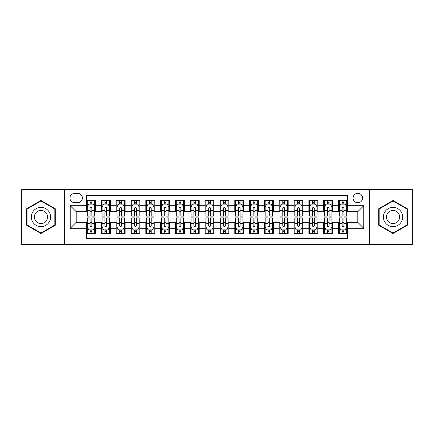 <?xml version="1.0" encoding="UTF-8"?>
<svg xmlns="http://www.w3.org/2000/svg" width="434" height="434" viewBox="0 0 434 434"><rect width="100%" height="100%" fill="white"/><g stroke="black" fill="none" stroke-linecap="round" stroke-linejoin="round"><path stroke-width="0.65" d="M357.822 193.282A4.741 4.741 0 0 0 353.081 198.023A4.741 4.741 0 0 0 357.822 202.77A4.741 4.741 0 0 0 362.569 198.023A4.741 4.741 0 0 0 357.822 193.282M369.681 244.423L412.3 244.423L412.3 189.577L369.681 189.577L369.681 244.423L64.319 244.423L64.319 189.577L21.7 189.577L21.7 244.423L64.319 244.423M347.45 200.324L338.553 200.324L338.553 205.732L332.623 205.732L332.623 211.662L338.553 211.662L338.553 205.732M332.623 205.732L332.623 200.324L323.731 200.324L323.731 205.732L317.802 205.732L317.802 211.662L323.731 211.662L323.731 205.732M317.802 205.732L317.802 200.324L308.905 200.324L308.905 205.732L302.975 205.732L302.975 211.662L308.905 211.662L308.905 205.732M302.975 205.732L302.975 200.324L294.084 200.324L294.084 205.732L288.154 205.732L288.154 211.662L294.084 211.662L294.084 205.732M288.154 205.732L288.154 200.324L279.257 200.324L279.257 205.732L273.328 205.732L273.328 211.662L279.257 211.662L279.257 205.732M273.328 205.732L273.328 200.324L264.436 200.324L264.436 205.732L258.507 205.732L258.507 211.662L264.436 211.662L264.436 205.732M258.507 205.732L258.507 200.324L249.61 200.324L249.61 205.732L243.68 205.732L243.68 211.662L249.61 211.662L249.61 205.732M243.68 205.732L243.68 200.324L234.789 200.324L234.789 205.732L228.859 205.732L228.859 211.662L234.789 211.662L234.789 205.732M228.859 205.732L228.859 200.324L219.962 200.324L219.962 205.732L214.038 205.732L214.038 211.662L219.962 211.662L219.962 205.732M214.038 205.732L214.038 200.324L205.141 200.324L205.141 205.732L199.211 205.732L199.211 211.662L205.141 211.662L205.141 205.732M199.211 205.732L199.211 200.324L190.32 200.324L190.32 205.732L184.39 205.732L184.39 211.662L190.32 211.662L190.32 205.732M184.39 205.732L184.39 200.324L175.493 200.324L175.493 205.732L169.564 205.732L169.564 211.662L175.493 211.662L175.493 205.732M169.564 205.732L169.564 200.324L160.672 200.324L160.672 205.732L154.743 205.732L154.743 211.662L160.672 211.662L160.672 205.732M154.743 205.732L154.743 200.324L145.846 200.324L145.846 205.732L139.916 205.732L139.916 211.662L145.846 211.662L145.846 205.732M139.916 205.732L139.916 200.324L131.025 200.324L131.025 205.732L125.095 205.732L125.095 211.662L131.025 211.662L131.025 205.732M125.095 205.732L125.095 200.324L116.198 200.324L116.198 205.732L110.269 205.732L110.269 211.662L116.198 211.662L116.198 205.732M110.269 205.732L110.269 200.324L101.377 200.324L101.377 211.662L95.447 211.662L95.447 200.324L86.55 200.324M86.55 233.676L95.447 233.676L95.447 222.338L101.377 222.338L101.377 233.676L110.269 233.676L110.269 222.338L116.198 222.338L116.198 228.268L110.269 228.268M116.198 228.268L116.198 233.676L125.095 233.676L125.095 222.338L131.025 222.338L131.025 228.268L125.095 228.268M131.025 228.268L131.025 233.676L139.916 233.676L139.916 222.338L145.846 222.338L145.846 228.268L139.916 228.268M145.846 228.268L145.846 233.676L154.743 233.676L154.743 222.338L160.672 222.338L160.672 228.268L154.743 228.268M160.672 228.268L160.672 233.676L169.564 233.676L169.564 222.338L175.493 222.338L175.493 228.268L169.564 228.268M175.493 228.268L175.493 233.676L184.39 233.676L184.39 222.338L190.32 222.338L190.32 228.268L184.39 228.268M190.32 228.268L190.32 233.676L199.211 233.676L199.211 222.338L205.141 222.338L205.141 228.268L199.211 228.268M205.141 228.268L205.141 233.676L214.038 233.676L214.038 222.338L219.962 222.338L219.962 228.268L214.038 228.268M219.962 228.268L219.962 233.676L228.859 233.676L228.859 222.338L234.789 222.338L234.789 228.268L228.859 228.268M234.789 228.268L234.789 233.676L243.68 233.676L243.68 222.338L249.61 222.338L249.61 228.268L243.68 228.268M249.61 228.268L249.61 233.676L258.507 233.676L258.507 222.338L264.436 222.338L264.436 228.268L258.507 228.268M264.436 228.268L264.436 233.676L273.328 233.676L273.328 222.338L279.257 222.338L279.257 228.268L273.328 228.268M279.257 228.268L279.257 233.676L288.154 233.676L288.154 222.338L294.084 222.338L294.084 228.268L288.154 228.268M294.084 228.268L294.084 233.676L302.975 233.676L302.975 222.338L308.905 222.338L308.905 228.268L302.975 228.268M308.905 228.268L308.905 233.676L317.802 233.676L317.802 222.338L323.731 222.338L323.731 228.268L317.802 228.268M323.731 228.268L323.731 233.676L332.623 233.676L332.623 222.338L338.553 222.338L338.553 228.268L332.623 228.268M74.545 202.624L77.805 202.624A4.595 4.595 0 0 0 82.4 198.023A4.595 4.595 0 0 0 77.805 193.428L74.545 193.428A4.595 4.595 0 0 0 69.95 198.023A4.595 4.595 0 0 0 74.545 202.624M369.681 189.577L64.319 189.577M347.45 205.732L347.45 195.36L86.55 195.36L86.55 211.662L76.178 211.662L76.178 222.338L86.55 222.338L86.55 238.64L347.45 238.64L347.45 222.338L357.822 222.338L357.822 211.662L347.45 211.662L347.45 205.732L363.752 205.732L363.752 228.268L347.45 228.268M86.55 228.268L70.248 228.268L70.248 205.732L86.55 205.732M338.553 228.268L338.553 233.676L347.45 233.676M86.55 204.029L87.294 204.029M90.109 204.029L91.889 204.029M94.704 204.029L95.447 204.029M86.55 211.515L87.294 211.515M90.109 211.515L91.889 211.515M94.704 211.515L95.447 211.515M86.55 222.485L87.294 222.485M90.109 222.485L91.889 222.485M94.704 222.485L95.447 222.485M86.55 229.971L87.294 229.971M90.109 229.971L91.889 229.971M94.704 229.971L95.447 229.971M101.377 211.515L102.12 211.515M104.936 211.515L106.715 211.515M109.531 211.515L110.269 211.515M101.377 204.029L102.12 204.029M104.936 204.029L106.715 204.029M109.531 204.029L110.269 204.029M101.377 222.485L102.12 222.485M104.936 222.485L106.715 222.485M109.531 222.485L110.269 222.485M101.377 229.971L102.12 229.971M104.936 229.971L106.715 229.971M109.531 229.971L110.269 229.971M116.198 222.485L116.941 222.485M119.757 222.485L121.536 222.485M124.352 222.485L125.095 222.485M116.198 229.971L116.941 229.971M119.757 229.971L121.536 229.971M124.352 229.971L125.095 229.971M116.198 204.029L116.941 204.029M119.757 204.029L121.536 204.029M124.352 204.029L125.095 204.029M116.198 211.515L116.941 211.515M119.757 211.515L121.536 211.515M124.352 211.515L125.095 211.515M131.025 222.485L131.762 222.485M134.583 222.485L136.357 222.485M139.178 222.485L139.916 222.485M131.025 229.971L131.762 229.971M134.583 229.971L136.357 229.971M139.178 229.971L139.916 229.971M131.025 204.029L131.762 204.029M134.583 204.029L136.357 204.029M139.178 204.029L139.916 204.029M131.025 211.515L131.762 211.515M134.583 211.515L136.357 211.515M139.178 211.515L139.916 211.515M145.846 222.485L146.589 222.485M149.404 222.485L151.184 222.485M153.999 222.485L154.743 222.485M145.846 229.971L146.589 229.971M149.404 229.971L151.184 229.971M153.999 229.971L154.743 229.971M145.846 204.029L146.589 204.029M149.404 204.029L151.184 204.029M153.999 204.029L154.743 204.029M145.846 211.515L146.589 211.515M149.404 211.515L151.184 211.515M153.999 211.515L154.743 211.515M160.672 222.485L161.41 222.485M164.226 222.485L166.005 222.485M168.826 222.485L169.564 222.485M160.672 229.971L161.41 229.971M164.226 229.971L166.005 229.971M168.826 229.971L169.564 229.971M160.672 204.029L161.41 204.029M164.226 204.029L166.005 204.029M168.826 204.029L169.564 204.029M160.672 211.515L161.41 211.515M164.226 211.515L166.005 211.515M168.826 211.515L169.564 211.515M175.493 222.485L176.237 222.485M179.052 222.485L180.832 222.485M183.647 222.485L184.39 222.485M175.493 229.971L176.237 229.971M179.052 229.971L180.832 229.971M183.647 229.971L184.39 229.971M175.493 204.029L176.237 204.029M179.052 204.029L180.832 204.029M183.647 204.029L184.39 204.029M175.493 211.515L176.237 211.515M179.052 211.515L180.832 211.515M183.647 211.515L184.39 211.515M190.32 222.485L191.058 222.485M193.873 222.485L195.653 222.485M198.468 222.485L199.211 222.485M190.32 229.971L191.058 229.971M193.873 229.971L195.653 229.971M198.468 229.971L199.211 229.971M190.32 204.029L191.058 204.029M193.873 204.029L195.653 204.029M198.468 204.029L199.211 204.029M190.32 211.515L191.058 211.515M193.873 211.515L195.653 211.515M198.468 211.515L199.211 211.515M205.141 222.485L205.884 222.485M208.7 222.485L210.479 222.485M213.295 222.485L214.038 222.485M205.141 229.971L205.884 229.971M208.7 229.971L210.479 229.971M213.295 229.971L214.038 229.971M205.141 204.029L205.884 204.029M208.7 204.029L210.479 204.029M213.295 204.029L214.038 204.029M205.141 211.515L205.884 211.515M208.7 211.515L210.479 211.515M213.295 211.515L214.038 211.515M219.962 222.485L220.705 222.485M223.521 222.485L225.3 222.485M228.116 222.485L228.859 222.485M219.962 229.971L220.705 229.971M223.521 229.971L225.3 229.971M228.116 229.971L228.859 229.971M219.962 204.029L220.705 204.029M223.521 204.029L225.3 204.029M228.116 204.029L228.859 204.029M219.962 211.515L220.705 211.515M223.521 211.515L225.3 211.515M228.116 211.515L228.859 211.515M234.789 222.485L235.532 222.485M238.347 222.485L240.127 222.485M242.942 222.485L243.68 222.485M234.789 229.971L235.532 229.971M238.347 229.971L240.127 229.971M242.942 229.971L243.68 229.971M234.789 204.029L235.532 204.029M238.347 204.029L240.127 204.029M242.942 204.029L243.68 204.029M234.789 211.515L235.532 211.515M238.347 211.515L240.127 211.515M242.942 211.515L243.68 211.515M249.61 222.485L250.353 222.485M253.168 222.485L254.948 222.485M257.763 222.485L258.507 222.485M249.61 229.971L250.353 229.971M253.168 229.971L254.948 229.971M257.763 229.971L258.507 229.971M249.61 204.029L250.353 204.029M253.168 204.029L254.948 204.029M257.763 204.029L258.507 204.029M249.61 211.515L250.353 211.515M253.168 211.515L254.948 211.515M257.763 211.515L258.507 211.515M264.436 222.485L265.174 222.485M267.995 222.485L269.774 222.485M272.59 222.485L273.328 222.485M264.436 229.971L265.174 229.971M267.995 229.971L269.774 229.971M272.59 229.971L273.328 229.971M264.436 204.029L265.174 204.029M267.995 204.029L269.774 204.029M272.59 204.029L273.328 204.029M264.436 211.515L265.174 211.515M267.995 211.515L269.774 211.515M272.59 211.515L273.328 211.515M279.257 222.485L280.001 222.485M282.816 222.485L284.596 222.485M287.411 222.485L288.154 222.485M279.257 229.971L280.001 229.971M282.816 229.971L284.596 229.971M287.411 229.971L288.154 229.971M279.257 204.029L280.001 204.029M282.816 204.029L284.596 204.029M287.411 204.029L288.154 204.029M279.257 211.515L280.001 211.515M282.816 211.515L284.596 211.515M287.411 211.515L288.154 211.515M294.084 222.485L294.822 222.485M297.643 222.485L299.417 222.485M302.238 222.485L302.975 222.485M294.084 229.971L294.822 229.971M297.643 229.971L299.417 229.971M302.238 229.971L302.975 229.971M294.084 204.029L294.822 204.029M297.643 204.029L299.417 204.029M302.238 204.029L302.975 204.029M294.084 211.515L294.822 211.515M297.643 211.515L299.417 211.515M302.238 211.515L302.975 211.515M308.905 222.485L309.648 222.485M312.464 222.485L314.243 222.485M317.059 222.485L317.802 222.485M308.905 229.971L309.648 229.971M312.464 229.971L314.243 229.971M317.059 229.971L317.802 229.971M308.905 204.029L309.648 204.029M312.464 204.029L314.243 204.029M317.059 204.029L317.802 204.029M308.905 211.515L309.648 211.515M312.464 211.515L314.243 211.515M317.059 211.515L317.802 211.515M323.731 222.485L324.469 222.485M327.285 222.485L329.064 222.485M331.88 222.485L332.623 222.485M323.731 229.971L324.469 229.971M327.285 229.971L329.064 229.971M331.88 229.971L332.623 229.971M323.731 204.029L324.469 204.029M327.285 204.029L329.064 204.029M331.88 204.029L332.623 204.029M323.731 211.515L324.469 211.515M327.285 211.515L329.064 211.515M331.88 211.515L332.623 211.515M338.553 222.485L339.296 222.485M342.111 222.485L343.891 222.485M346.706 222.485L347.45 222.485M338.553 229.971L339.296 229.971M342.111 229.971L343.891 229.971M346.706 229.971L347.45 229.971M338.553 204.029L339.296 204.029M342.111 204.029L343.891 204.029M346.706 204.029L347.45 204.029M338.553 211.515L339.296 211.515M342.111 211.515L343.891 211.515M346.706 211.515L347.45 211.515M76.178 211.662L70.248 205.732M76.178 222.338L70.248 228.268M363.752 205.732L357.822 211.662M363.752 228.268L357.822 222.338M40.97 233.519L55.275 225.257L55.275 208.743L40.97 200.481L26.664 208.743L26.664 225.257L40.97 233.519M407.336 208.743L393.03 200.481L378.725 208.743L378.725 225.257L393.03 233.519L407.336 225.257L407.336 208.743M91.889 202.249L90.109 202.249M94.704 214.901L91.889 214.901L91.889 216.11L94.704 216.11L94.704 207.067L93.223 204.105L88.775 204.105L87.294 207.067L87.294 216.11L90.109 216.11L90.109 214.901L87.294 214.901M87.294 207.067L87.294 200.324M94.704 207.067L94.704 200.324M90.109 204.105L90.109 200.324M91.889 200.324L91.889 204.105M91.889 214.901L91.889 208.179C91.297 207.04 90.706 207.04 90.109 208.179L90.109 214.901M90.109 231.751L91.889 231.751M87.294 219.099L90.109 219.099L90.109 217.89L87.294 217.89L87.294 226.933L88.775 229.895L93.223 229.895L94.704 226.933L94.704 217.89L91.889 217.89L91.889 219.099L94.704 219.099M94.704 226.933L94.704 233.676M87.294 226.933L87.294 233.676M91.889 229.895L91.889 233.676M90.109 233.676L90.109 229.895M90.109 219.099L90.109 225.821C90.701 226.96 91.297 226.96 91.889 225.821L91.889 219.099M40.97 207.365A9.635 9.635 0 0 0 31.335 217A9.635 9.635 0 0 0 40.97 226.635A9.635 9.635 0 0 0 50.604 217A9.635 9.635 0 0 0 40.97 207.365M40.97 210.403A6.597 6.597 0 0 0 34.373 217A6.597 6.597 0 0 0 40.97 223.597A6.597 6.597 0 0 0 47.566 217A6.597 6.597 0 0 0 40.97 210.403M54.83 225.002L40.97 233.004L27.109 225.002L27.109 208.998L40.97 200.996L54.83 208.998L54.83 225.002M384.687 212.183A9.635 9.635 0 0 0 388.213 225.344A9.635 9.635 0 0 0 401.374 221.817A9.635 9.635 0 0 0 397.848 208.656A9.635 9.635 0 0 0 384.687 212.183M387.318 213.702A6.597 6.597 0 0 0 389.732 222.713A6.597 6.597 0 0 0 398.743 220.298A6.597 6.597 0 0 0 396.329 211.287A6.597 6.597 0 0 0 387.318 213.702M406.891 208.998L406.891 225.002L393.03 233.004L379.17 225.002L379.17 208.998L393.03 200.996L406.891 208.998M106.715 202.249L104.936 202.249M109.531 214.901L106.715 214.901L106.715 216.11L109.531 216.11L109.531 207.067L108.05 204.105L103.601 204.105L102.12 207.067L102.12 216.11L104.936 216.11L104.936 214.901L102.12 214.901M102.12 207.067L102.12 200.324M109.531 207.067L109.531 200.324M104.936 204.105L104.936 200.324M106.715 200.324L106.715 204.105M106.715 214.901L106.715 208.179C106.118 207.04 105.527 207.04 104.936 208.179L104.936 214.901M121.536 202.249L119.757 202.249M124.352 214.901L121.536 214.901L121.536 216.11L124.352 216.11L124.352 207.067L122.871 204.105L118.422 204.105L116.941 207.067L116.941 216.11L119.757 216.11L119.757 214.901L116.941 214.901M116.941 207.067L116.941 200.324M124.352 207.067L124.352 200.324M119.757 204.105L119.757 200.324M121.536 200.324L121.536 204.105M121.536 214.901L121.536 208.179C120.945 207.04 120.354 207.04 119.757 208.179L119.757 214.901M136.357 202.249L134.583 202.249M139.178 214.901L136.357 214.901L136.357 216.11L139.178 216.11L139.178 207.067L137.692 204.105L133.249 204.105L131.762 207.067L131.762 216.11L134.583 216.11L134.583 214.901L131.762 214.901M131.762 207.067L131.762 200.324M139.178 207.067L139.178 200.324M134.583 204.105L134.583 200.324M136.357 200.324L136.357 204.105M136.357 214.901L136.357 208.179C135.766 207.04 135.175 207.04 134.583 208.179L134.583 214.901M151.184 202.249L149.404 202.249M153.999 214.901L151.184 214.901L151.184 216.11L153.999 216.11L153.999 207.067L152.518 204.105L148.07 204.105L146.589 207.067L146.589 216.11L149.404 216.11L149.404 214.901L146.589 214.901M146.589 207.067L146.589 200.324M153.999 207.067L153.999 200.324M149.404 204.105L149.404 200.324M151.184 200.324L151.184 204.105M151.184 214.901L151.184 208.179C150.593 207.04 149.996 207.04 149.404 208.179L149.404 214.901M104.936 231.751L106.715 231.751M102.12 219.099L104.936 219.099L104.936 217.89L102.12 217.89L102.12 226.933L103.601 229.895L108.05 229.895L109.531 226.933L109.531 217.89L106.715 217.89L106.715 219.099L109.531 219.099M109.531 226.933L109.531 233.676M102.12 226.933L102.12 233.676M106.715 229.895L106.715 233.676M104.936 233.676L104.936 229.895M104.936 219.099L104.936 225.821C105.527 226.96 106.118 226.96 106.715 225.821L106.715 219.099M119.757 231.751L121.536 231.751M116.941 219.099L119.757 219.099L119.757 217.89L116.941 217.89L116.941 226.933L118.422 229.895L122.871 229.895L124.352 226.933L124.352 217.89L121.536 217.89L121.536 219.099L124.352 219.099M124.352 226.933L124.352 233.676M116.941 226.933L116.941 233.676M121.536 229.895L121.536 233.676M119.757 233.676L119.757 229.895M119.757 219.099L119.757 225.821C120.348 226.96 120.945 226.96 121.536 225.821L121.536 219.099M134.583 231.751L136.357 231.751M131.762 219.099L134.583 219.099L134.583 217.89L131.762 217.89L131.762 226.933L133.249 229.895L137.692 229.895L139.178 226.933L139.178 217.89L136.357 217.89L136.357 219.099L139.178 219.099M139.178 226.933L139.178 233.676M131.762 226.933L131.762 233.676M136.357 229.895L136.357 233.676M134.583 233.676L134.583 229.895M134.583 219.099L134.583 225.821C135.175 226.96 135.766 226.96 136.357 225.821L136.357 219.099M149.404 231.751L151.184 231.751M146.589 219.099L149.404 219.099L149.404 217.89L146.589 217.89L146.589 226.933L148.07 229.895L152.518 229.895L153.999 226.933L153.999 217.89L151.184 217.89L151.184 219.099L153.999 219.099M153.999 226.933L153.999 233.676M146.589 226.933L146.589 233.676M151.184 229.895L151.184 233.676M149.404 233.676L149.404 229.895M149.404 219.099L149.404 225.821C149.996 226.96 150.587 226.96 151.184 225.821L151.184 219.099M166.005 202.249L164.226 202.249M168.826 214.901L166.005 214.901L166.005 216.11L168.826 216.11L168.826 207.067L167.34 204.105L162.896 204.105L161.41 207.067L161.41 216.11L164.226 216.11L164.226 214.901L161.41 214.901M161.41 207.067L161.41 200.324M168.826 207.067L168.826 200.324M164.226 204.105L164.226 200.324M166.005 200.324L166.005 204.105M166.005 214.901L166.005 208.179C165.414 207.04 164.822 207.04 164.226 208.179L164.226 214.901M164.226 231.751L166.005 231.751M161.41 219.099L164.226 219.099L164.226 217.89L161.41 217.89L161.41 226.933L162.896 229.895L167.34 229.895L168.826 226.933L168.826 217.89L166.005 217.89L166.005 219.099L168.826 219.099M168.826 226.933L168.826 233.676M161.41 226.933L161.41 233.676M166.005 229.895L166.005 233.676M164.226 233.676L164.226 229.895M164.226 219.099L164.226 225.821C164.822 226.96 165.414 226.96 166.005 225.821L166.005 219.099M180.832 202.249L179.052 202.249M183.647 214.901L180.832 214.901L180.832 216.11L183.647 216.11L183.647 207.067L182.166 204.105L177.718 204.105L176.237 207.067L176.237 216.11L179.052 216.11L179.052 214.901L176.237 214.901M176.237 207.067L176.237 200.324M183.647 207.067L183.647 200.324M179.052 204.105L179.052 200.324M180.832 200.324L180.832 204.105M180.832 214.901L180.832 208.179C180.24 207.04 179.643 207.04 179.052 208.179L179.052 214.901M179.052 231.751L180.832 231.751M176.237 219.099L179.052 219.099L179.052 217.89L176.237 217.89L176.237 226.933L177.718 229.895L182.166 229.895L183.647 226.933L183.647 217.89L180.832 217.89L180.832 219.099L183.647 219.099M183.647 226.933L183.647 233.676M176.237 226.933L176.237 233.676M180.832 229.895L180.832 233.676M179.052 233.676L179.052 229.895M179.052 219.099L179.052 225.821C179.643 226.96 180.235 226.96 180.832 225.821L180.832 219.099M195.653 202.249L193.873 202.249M198.468 214.901L195.653 214.901L195.653 216.11L198.468 216.11L198.468 207.067L196.987 204.105L192.539 204.105L191.058 207.067L191.058 216.11L193.873 216.11L193.873 214.901L191.058 214.901M191.058 207.067L191.058 200.324M198.468 207.067L198.468 200.324M193.873 204.105L193.873 200.324M195.653 200.324L195.653 204.105M195.653 214.901L195.653 208.179C195.061 207.04 194.47 207.04 193.873 208.179L193.873 214.901M193.873 231.751L195.653 231.751M191.058 219.099L193.873 219.099L193.873 217.89L191.058 217.89L191.058 226.933L192.539 229.895L196.987 229.895L198.468 226.933L198.468 217.89L195.653 217.89L195.653 219.099L198.468 219.099M198.468 226.933L198.468 233.676M191.058 226.933L191.058 233.676M195.653 229.895L195.653 233.676M193.873 233.676L193.873 229.895M193.873 219.099L193.873 225.821C194.47 226.96 195.061 226.96 195.653 225.821L195.653 219.099M210.479 202.249L208.7 202.249M213.295 214.901L210.479 214.901L210.479 216.11L213.295 216.11L213.295 207.067L211.814 204.105L207.365 204.105L205.884 207.067L205.884 216.11L208.7 216.11L208.7 214.901L205.884 214.901M205.884 207.067L205.884 200.324M213.295 207.067L213.295 200.324M208.7 204.105L208.7 200.324M210.479 200.324L210.479 204.105M210.479 214.901L210.479 208.179C209.888 207.04 209.291 207.04 208.7 208.179L208.7 214.901M208.7 231.751L210.479 231.751M205.884 219.099L208.7 219.099L208.7 217.89L205.884 217.89L205.884 226.933L207.365 229.895L211.814 229.895L213.295 226.933L213.295 217.89L210.479 217.89L210.479 219.099L213.295 219.099M213.295 226.933L213.295 233.676M205.884 226.933L205.884 233.676M210.479 229.895L210.479 233.676M208.7 233.676L208.7 229.895M208.7 219.099L208.7 225.821C209.291 226.96 209.882 226.96 210.479 225.821L210.479 219.099M225.3 202.249L223.521 202.249M228.116 214.901L225.3 214.901L225.3 216.11L228.116 216.11L228.116 207.067L226.635 204.105L222.186 204.105L220.705 207.067L220.705 216.11L223.521 216.11L223.521 214.901L220.705 214.901M220.705 207.067L220.705 200.324M228.116 207.067L228.116 200.324M223.521 204.105L223.521 200.324M225.3 200.324L225.3 204.105M225.3 214.901L225.3 208.179C224.709 207.04 224.118 207.04 223.521 208.179L223.521 214.901M240.127 202.249L238.347 202.249M242.942 214.901L240.127 214.901L240.127 216.11L242.942 216.11L242.942 207.067L241.461 204.105L237.013 204.105L235.532 207.067L235.532 216.11L238.347 216.11L238.347 214.901L235.532 214.901M235.532 207.067L235.532 200.324M242.942 207.067L242.942 200.324M238.347 204.105L238.347 200.324M240.127 200.324L240.127 204.105M240.127 214.901L240.127 208.179C239.53 207.04 238.939 207.04 238.347 208.179L238.347 214.901M254.948 202.249L253.168 202.249M257.763 214.901L254.948 214.901L254.948 216.11L257.763 216.11L257.763 207.067L256.282 204.105L251.834 204.105L250.353 207.067L250.353 216.11L253.168 216.11L253.168 214.901L250.353 214.901M250.353 207.067L250.353 200.324M257.763 207.067L257.763 200.324M253.168 204.105L253.168 200.324M254.948 200.324L254.948 204.105M254.948 214.901L254.948 208.179C254.357 207.04 253.765 207.04 253.168 208.179L253.168 214.901M269.774 202.249L267.995 202.249M272.59 214.901L269.774 214.901L269.774 216.11L272.59 216.11L272.59 207.067L271.104 204.105L266.66 204.105L265.174 207.067L265.174 216.11L267.995 216.11L267.995 214.901L265.174 214.901M265.174 207.067L265.174 200.324M272.59 207.067L272.59 200.324M267.995 204.105L267.995 200.324M269.774 200.324L269.774 204.105M269.774 214.901L269.774 208.179C269.178 207.04 268.586 207.04 267.995 208.179L267.995 214.901M284.596 202.249L282.816 202.249M287.411 214.901L284.596 214.901L284.596 216.11L287.411 216.11L287.411 207.067L285.93 204.105L281.482 204.105L280.001 207.067L280.001 216.11L282.816 216.11L282.816 214.901L280.001 214.901M280.001 207.067L280.001 200.324M287.411 207.067L287.411 200.324M282.816 204.105L282.816 200.324M284.596 200.324L284.596 204.105M284.596 214.901L284.596 208.179C284.004 207.04 283.413 207.04 282.816 208.179L282.816 214.901M299.417 202.249L297.643 202.249M302.238 214.901L299.417 214.901L299.417 216.11L302.238 216.11L302.238 207.067L300.751 204.105L296.308 204.105L294.822 207.067L294.822 216.11L297.643 216.11L297.643 214.901L294.822 214.901M294.822 207.067L294.822 200.324M302.238 207.067L302.238 200.324M297.643 204.105L297.643 200.324M299.417 200.324L299.417 204.105M299.417 214.901L299.417 208.179C298.825 207.04 298.234 207.04 297.643 208.179L297.643 214.901M314.243 202.249L312.464 202.249M317.059 214.901L314.243 214.901L314.243 216.11L317.059 216.11L317.059 207.067L315.578 204.105L311.129 204.105L309.648 207.067L309.648 216.11L312.464 216.11L312.464 214.901L309.648 214.901M309.648 207.067L309.648 200.324M317.059 207.067L317.059 200.324M312.464 204.105L312.464 200.324M314.243 200.324L314.243 204.105M314.243 214.901L314.243 208.179C313.652 207.04 313.055 207.04 312.464 208.179L312.464 214.901M329.064 202.249L327.285 202.249M331.88 214.901L329.064 214.901L329.064 216.11L331.88 216.11L331.88 207.067L330.399 204.105L325.95 204.105L324.469 207.067L324.469 216.11L327.285 216.11L327.285 214.901L324.469 214.901M324.469 207.067L324.469 200.324M331.88 207.067L331.88 200.324M327.285 204.105L327.285 200.324M329.064 200.324L329.064 204.105M329.064 214.901L329.064 208.179C328.473 207.04 327.882 207.04 327.285 208.179L327.285 214.901M343.891 202.249L342.111 202.249M346.706 214.901L343.891 214.901L343.891 216.11L346.706 216.11L346.706 207.067L345.225 204.105L340.777 204.105L339.296 207.067L339.296 216.11L342.111 216.11L342.111 214.901L339.296 214.901M339.296 207.067L339.296 200.324M346.706 207.067L346.706 200.324M342.111 204.105L342.111 200.324M343.891 200.324L343.891 204.105M343.891 214.901L343.891 208.179C343.299 207.04 342.703 207.04 342.111 208.179L342.111 214.901M223.521 231.751L225.3 231.751M220.705 219.099L223.521 219.099L223.521 217.89L220.705 217.89L220.705 226.933L222.186 229.895L226.635 229.895L228.116 226.933L228.116 217.89L225.3 217.89L225.3 219.099L228.116 219.099M228.116 226.933L228.116 233.676M220.705 226.933L220.705 233.676M225.3 229.895L225.3 233.676M223.521 233.676L223.521 229.895M223.521 219.099L223.521 225.821C224.112 226.96 224.709 226.96 225.3 225.821L225.3 219.099M238.347 231.751L240.127 231.751M235.532 219.099L238.347 219.099L238.347 217.89L235.532 217.89L235.532 226.933L237.013 229.895L241.461 229.895L242.942 226.933L242.942 217.89L240.127 217.89L240.127 219.099L242.942 219.099M242.942 226.933L242.942 233.676M235.532 226.933L235.532 233.676M240.127 229.895L240.127 233.676M238.347 233.676L238.347 229.895M238.347 219.099L238.347 225.821C238.939 226.96 239.53 226.96 240.127 225.821L240.127 219.099M253.168 231.751L254.948 231.751M250.353 219.099L253.168 219.099L253.168 217.89L250.353 217.89L250.353 226.933L251.834 229.895L256.282 229.895L257.763 226.933L257.763 217.89L254.948 217.89L254.948 219.099L257.763 219.099M257.763 226.933L257.763 233.676M250.353 226.933L250.353 233.676M254.948 229.895L254.948 233.676M253.168 233.676L253.168 229.895M253.168 219.099L253.168 225.821C253.76 226.96 254.357 226.96 254.948 225.821L254.948 219.099M267.995 231.751L269.774 231.751M265.174 219.099L267.995 219.099L267.995 217.89L265.174 217.89L265.174 226.933L266.66 229.895L271.104 229.895L272.59 226.933L272.59 217.89L269.774 217.89L269.774 219.099L272.59 219.099M272.59 226.933L272.59 233.676M265.174 226.933L265.174 233.676M269.774 229.895L269.774 233.676M267.995 233.676L267.995 229.895M267.995 219.099L267.995 225.821C268.586 226.96 269.178 226.96 269.774 225.821L269.774 219.099M282.816 231.751L284.596 231.751M280.001 219.099L282.816 219.099L282.816 217.89L280.001 217.89L280.001 226.933L281.482 229.895L285.93 229.895L287.411 226.933L287.411 217.89L284.596 217.89L284.596 219.099L287.411 219.099M287.411 226.933L287.411 233.676M280.001 226.933L280.001 233.676M284.596 229.895L284.596 233.676M282.816 233.676L282.816 229.895M282.816 219.099L282.816 225.821C283.407 226.96 284.004 226.96 284.596 225.821L284.596 219.099M297.643 231.751L299.417 231.751M294.822 219.099L297.643 219.099L297.643 217.89L294.822 217.89L294.822 226.933L296.308 229.895L300.751 229.895L302.238 226.933L302.238 217.89L299.417 217.89L299.417 219.099L302.238 219.099M302.238 226.933L302.238 233.676M294.822 226.933L294.822 233.676M299.417 229.895L299.417 233.676M297.643 233.676L297.643 229.895M297.643 219.099L297.643 225.821C298.234 226.96 298.825 226.96 299.417 225.821L299.417 219.099M312.464 231.751L314.243 231.751M309.648 219.099L312.464 219.099L312.464 217.89L309.648 217.89L309.648 226.933L311.129 229.895L315.578 229.895L317.059 226.933L317.059 217.89L314.243 217.89L314.243 219.099L317.059 219.099M317.059 226.933L317.059 233.676M309.648 226.933L309.648 233.676M314.243 229.895L314.243 233.676M312.464 233.676L312.464 229.895M312.464 219.099L312.464 225.821C313.055 226.96 313.646 226.96 314.243 225.821L314.243 219.099M327.285 231.751L329.064 231.751M324.469 219.099L327.285 219.099L327.285 217.89L324.469 217.89L324.469 226.933L325.95 229.895L330.399 229.895L331.88 226.933L331.88 217.89L329.064 217.89L329.064 219.099L331.88 219.099M331.88 226.933L331.88 233.676M324.469 226.933L324.469 233.676M329.064 229.895L329.064 233.676M327.285 233.676L327.285 229.895M327.285 219.099L327.285 225.821C327.882 226.96 328.473 226.96 329.064 225.821L329.064 219.099M342.111 231.751L343.891 231.751M339.296 219.099L342.111 219.099L342.111 217.89L339.296 217.89L339.296 226.933L340.777 229.895L345.225 229.895L346.706 226.933L346.706 217.89L343.891 217.89L343.891 219.099L346.706 219.099M346.706 226.933L346.706 233.676M339.296 226.933L339.296 233.676M343.891 229.895L343.891 233.676M342.111 233.676L342.111 229.895M342.111 219.099L342.111 225.821C342.703 226.96 343.294 226.96 343.891 225.821L343.891 219.099M101.377 228.268L95.447 228.268M101.377 205.732L95.447 205.732M94.666 206.996L87.332 206.996M87.294 204.919L88.368 204.919M93.63 204.919L94.704 204.919M90.109 210.506L87.294 210.506M94.704 210.506L91.889 210.506M91.889 203.193L90.109 203.193M87.332 227.004L94.666 227.004M94.704 229.081L93.63 229.081M88.368 229.081L87.294 229.081M91.889 223.494L94.704 223.494M87.294 223.494L90.109 223.494M90.109 230.807L91.889 230.807M109.493 206.996L102.153 206.996M102.12 204.919L103.194 204.919M108.457 204.919L109.531 204.919M104.936 210.506L102.12 210.506M109.531 210.506L106.715 210.506M106.715 203.193L104.936 203.193M124.314 206.996L116.979 206.996M116.941 204.919L118.015 204.919M123.278 204.919L124.352 204.919M119.757 210.506L116.941 210.506M124.352 210.506L121.536 210.506M121.536 203.193L119.757 203.193M139.14 206.996L131.8 206.996M131.762 204.919L132.837 204.919M138.104 204.919L139.178 204.919M134.583 210.506L131.762 210.506M139.178 210.506L136.357 210.506M136.357 203.193L134.583 203.193M153.962 206.996L146.627 206.996M146.589 204.919L147.663 204.919M152.925 204.919L153.999 204.919M149.404 210.506L146.589 210.506M153.999 210.506L151.184 210.506M151.184 203.193L149.404 203.193M102.153 227.004L109.493 227.004M109.531 229.081L108.457 229.081M103.194 229.081L102.12 229.081M106.715 223.494L109.531 223.494M102.12 223.494L104.936 223.494M104.936 230.807L106.715 230.807M116.979 227.004L124.314 227.004M124.352 229.081L123.278 229.081M118.015 229.081L116.941 229.081M121.536 223.494L124.352 223.494M116.941 223.494L119.757 223.494M119.757 230.807L121.536 230.807M131.8 227.004L139.14 227.004M139.178 229.081L138.104 229.081M132.837 229.081L131.762 229.081M136.357 223.494L139.178 223.494M131.762 223.494L134.583 223.494M134.583 230.807L136.357 230.807M146.627 227.004L153.962 227.004M153.999 229.081L152.925 229.081M147.663 229.081L146.589 229.081M151.184 223.494L153.999 223.494M146.589 223.494L149.404 223.494M149.404 230.807L151.184 230.807M168.788 206.996L161.448 206.996M161.41 204.919L162.484 204.919M167.746 204.919L168.826 204.919M164.226 210.506L161.41 210.506M168.826 210.506L166.005 210.506M166.005 203.193L164.226 203.193M161.448 227.004L168.788 227.004M168.826 229.081L167.746 229.081M162.484 229.081L161.41 229.081M166.005 223.494L168.826 223.494M161.41 223.494L164.226 223.494M164.226 230.807L166.005 230.807M183.609 206.996L176.275 206.996M176.237 204.919L177.311 204.919M182.573 204.919L183.647 204.919M179.052 210.506L176.237 210.506M183.647 210.506L180.832 210.506M180.832 203.193L179.052 203.193M176.275 227.004L183.609 227.004M183.647 229.081L182.573 229.081M177.311 229.081L176.237 229.081M180.832 223.494L183.647 223.494M176.237 223.494L179.052 223.494M179.052 230.807L180.832 230.807M198.436 206.996L191.096 206.996M191.058 204.919L192.132 204.919M197.394 204.919L198.468 204.919M193.873 210.506L191.058 210.506M198.468 210.506L195.653 210.506M195.653 203.193L193.873 203.193M191.096 227.004L198.436 227.004M198.468 229.081L197.394 229.081M192.132 229.081L191.058 229.081M195.653 223.494L198.468 223.494M191.058 223.494L193.873 223.494M193.873 230.807L195.653 230.807M213.257 206.996L205.917 206.996M205.884 204.919L206.958 204.919M212.221 204.919L213.295 204.919M208.7 210.506L205.884 210.506M213.295 210.506L210.479 210.506M210.479 203.193L208.7 203.193M205.917 227.004L213.257 227.004M213.295 229.081L212.221 229.081M206.958 229.081L205.884 229.081M210.479 223.494L213.295 223.494M205.884 223.494L208.7 223.494M208.7 230.807L210.479 230.807M228.083 206.996L220.743 206.996M220.705 204.919L221.779 204.919M227.042 204.919L228.116 204.919M223.521 210.506L220.705 210.506M228.116 210.506L225.3 210.506M225.3 203.193L223.521 203.193M242.904 206.996L235.564 206.996M235.532 204.919L236.606 204.919M241.868 204.919L242.942 204.919M238.347 210.506L235.532 210.506M242.942 210.506L240.127 210.506M240.127 203.193L238.347 203.193M257.725 206.996L250.391 206.996M250.353 204.919L251.427 204.919M256.689 204.919L257.763 204.919M253.168 210.506L250.353 210.506M257.763 210.506L254.948 210.506M254.948 203.193L253.168 203.193M272.552 206.996L265.212 206.996M265.174 204.919L266.254 204.919M271.516 204.919L272.59 204.919M267.995 210.506L265.174 210.506M272.59 210.506L269.774 210.506M269.774 203.193L267.995 203.193M287.373 206.996L280.038 206.996M280.001 204.919L281.075 204.919M286.337 204.919L287.411 204.919M282.816 210.506L280.001 210.506M287.411 210.506L284.596 210.506M284.596 203.193L282.816 203.193M302.2 206.996L294.86 206.996M294.822 204.919L295.896 204.919M301.163 204.919L302.238 204.919M297.643 210.506L294.822 210.506M302.238 210.506L299.417 210.506M299.417 203.193L297.643 203.193M317.021 206.996L309.686 206.996M309.648 204.919L310.722 204.919M315.985 204.919L317.059 204.919M312.464 210.506L309.648 210.506M317.059 210.506L314.243 210.506M314.243 203.193L312.464 203.193M331.847 206.996L324.507 206.996M324.469 204.919L325.543 204.919M330.806 204.919L331.88 204.919M327.285 210.506L324.469 210.506M331.88 210.506L329.064 210.506M329.064 203.193L327.285 203.193M346.668 206.996L339.334 206.996M339.296 204.919L340.37 204.919M345.632 204.919L346.706 204.919M342.111 210.506L339.296 210.506M346.706 210.506L343.891 210.506M343.891 203.193L342.111 203.193M220.743 227.004L228.083 227.004M228.116 229.081L227.042 229.081M221.779 229.081L220.705 229.081M225.3 223.494L228.116 223.494M220.705 223.494L223.521 223.494M223.521 230.807L225.3 230.807M235.564 227.004L242.904 227.004M242.942 229.081L241.868 229.081M236.606 229.081L235.532 229.081M240.127 223.494L242.942 223.494M235.532 223.494L238.347 223.494M238.347 230.807L240.127 230.807M250.391 227.004L257.725 227.004M257.763 229.081L256.689 229.081M251.427 229.081L250.353 229.081M254.948 223.494L257.763 223.494M250.353 223.494L253.168 223.494M253.168 230.807L254.948 230.807M265.212 227.004L272.552 227.004M272.59 229.081L271.516 229.081M266.254 229.081L265.174 229.081M269.774 223.494L272.59 223.494M265.174 223.494L267.995 223.494M267.995 230.807L269.774 230.807M280.038 227.004L287.373 227.004M287.411 229.081L286.337 229.081M281.075 229.081L280.001 229.081M284.596 223.494L287.411 223.494M280.001 223.494L282.816 223.494M282.816 230.807L284.596 230.807M294.86 227.004L302.2 227.004M302.238 229.081L301.163 229.081M295.896 229.081L294.822 229.081M299.417 223.494L302.238 223.494M294.822 223.494L297.643 223.494M297.643 230.807L299.417 230.807M309.686 227.004L317.021 227.004M317.059 229.081L315.985 229.081M310.722 229.081L309.648 229.081M314.243 223.494L317.059 223.494M309.648 223.494L312.464 223.494M312.464 230.807L314.243 230.807M324.507 227.004L331.847 227.004M331.88 229.081L330.806 229.081M325.543 229.081L324.469 229.081M329.064 223.494L331.88 223.494M324.469 223.494L327.285 223.494M327.285 230.807L329.064 230.807M339.334 227.004L346.668 227.004M346.706 229.081L345.632 229.081M340.37 229.081L339.296 229.081M343.891 223.494L346.706 223.494M339.296 223.494L342.111 223.494M342.111 230.807L343.891 230.807"/></g></svg>
